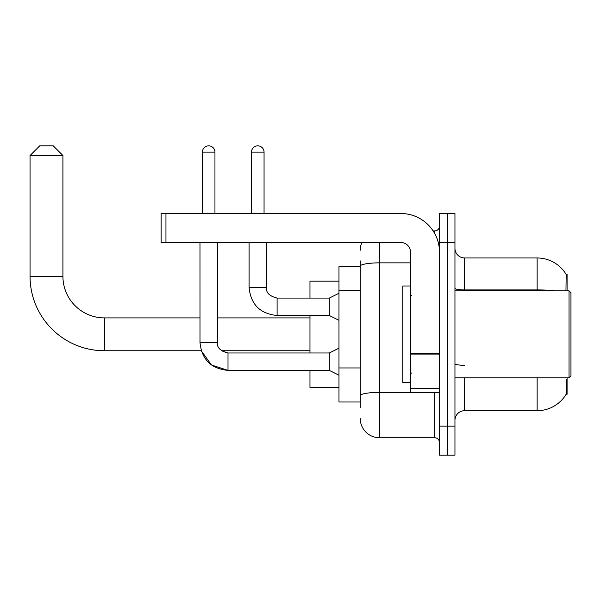 <?xml version="1.0" encoding="UTF-8"?>
<svg xmlns="http://www.w3.org/2000/svg" width="601" height="601" viewBox="0 0 601 601"><rect width="100%" height="100%" fill="white"/><g stroke="black" fill="none" stroke-linecap="round" stroke-linejoin="round"><path stroke-width="0.9" d="M567.081 290.831L567.081 274.402L566.202 274.522A33.829 33.829 0 0 0 537.121 257.972A33.829 33.829 0 0 1 566.134 274.402A33.829 33.829 0 0 0 537.121 257.972L464.626 257.972A9.669 9.669 0 0 1 454.957 248.303A9.669 9.669 0 0 0 464.626 257.972L464.626 290.831M567.081 377.826L567.081 394.256L566.134 394.256L566.803 378.983M360.232 284.829L360.232 260.872L360.232 266.671L338.972 266.671L338.972 401.994L360.232 401.994M454.957 420.354A9.669 9.669 0 0 1 464.626 410.693L537.121 410.693L537.121 377.826M566.307 393.971A33.829 33.829 0 0 1 537.121 410.693M447.227 426.154L447.227 455.152L454.957 455.152L454.957 426.154L447.227 426.154L447.227 455.152L439.496 455.152L439.496 426.154L447.227 426.154L447.227 242.504L447.227 426.154M439.496 426.154L439.496 213.505L447.227 213.505L447.227 242.504L447.227 213.505L454.957 213.505L454.957 426.154M565.969 290.831L566.202 274.522A33.829 33.829 0 0 0 537.121 257.972L537.121 289.922L464.626 289.922A9.669 1.675 0 0 1 454.957 288.24M360.232 407.794L360.232 260.872M379.569 242.504L379.569 437.753L434.658 437.753L434.658 392.325M433.118 230.904L434.658 230.904A4.831 4.831 0 0 0 439.496 226.074M360.232 399.094L360.232 373.754M439.496 442.591A4.831 4.831 0 0 0 434.658 437.753M360.232 250.241A19.33 19.33 0 0 1 361.847 242.504M379.569 437.753A19.33 19.33 0 0 1 360.232 418.424M199.975 242.504L199.99 342.352C201.658 359.36 211.004 368.706 228.004 370.381L211.484 364.995L201.267 350.759L211.484 364.995L228.004 370.381L211.484 364.995L201.267 350.759L104.476 350.759A74.426 74.426 0 0 1 30.05 276.332L30.05 155.516L39.719 145.848L53.249 145.848L62.917 155.516L30.05 155.516M104.476 350.759L104.476 317.899A41.567 41.567 0 0 1 62.917 276.332L62.917 155.516M309.973 315.48L309.973 352.982M309.973 370.381L309.973 387.495L338.972 387.495M338.972 281.17L309.973 281.17L309.973 298.081M202.394 213.505L202.394 152.128A6.28 6.28 0 0 1 208.675 145.848A6.28 6.28 0 0 1 214.955 152.128L214.955 213.505M338.972 375.219L329.303 370.381L329.303 352.982L338.972 348.152M329.303 370.381L228.004 370.381C211.004 368.706 201.658 359.36 199.975 342.352L217.374 342.352L217.374 242.504M251.496 213.505L251.496 152.128A6.28 6.28 0 0 1 257.776 145.848A6.28 6.28 0 0 1 264.057 152.128L264.057 213.505M338.972 320.318L329.303 315.48L329.303 298.081L338.972 293.25M249.077 242.504L249.077 287.451L266.476 287.451L266.476 242.504M439.496 392.325L410.498 392.325L410.498 353.238L439.496 353.238M439.496 252.172A38.667 38.667 0 0 0 400.829 213.505L165.951 213.505L165.951 242.504L400.829 242.504A9.669 9.669 0 0 1 410.498 252.172L410.498 353.238M165.951 242.504L161.121 242.504L161.121 213.505L165.951 213.505M569.019 290.831L570.95 292.77L570.95 375.895L569.019 377.826L569.019 290.831L454.957 290.831M410.498 286.001L402.768 286.001L402.768 382.657L410.498 382.657M360.232 290.629L338.972 290.629M360.232 367.955L338.972 367.955M464.626 377.826L464.626 410.693M555.241 290.831A33.829 5.875 180 0 0 537.121 289.922L537.121 290.831M454.957 242.504L439.496 242.504M464.626 365.31A9.669 1.675 0 0 1 454.957 363.635M436.341 392.325A4.831 0.841 0 0 1 434.658 392.378L379.569 392.378A19.33 3.358 180 0 0 360.232 395.736M360.232 266.213A19.33 3.358 180 0 1 379.569 262.855L410.498 262.855M434.658 233.451L434.658 230.904M30.05 276.332L62.917 276.332M199.975 342.352C201.658 359.36 211.004 368.706 228.004 370.381L228.004 353.005M202.394 152.128L214.955 152.128M329.303 315.48L277.106 315.48C260.105 313.805 250.76 304.459 249.077 287.451C250.76 304.459 260.105 313.805 277.106 315.48C260.105 313.805 250.76 304.459 249.077 287.451C250.76 304.459 260.105 313.805 277.106 315.48L277.106 298.104C269.436 296.15 265.89 292.604 266.476 287.451C265.89 292.604 269.436 296.15 277.106 298.081C269.436 296.15 265.89 292.604 266.476 287.451C265.89 292.604 269.436 296.15 277.106 298.081L329.303 298.081M251.496 152.128L264.057 152.128M439.496 354.079L410.498 354.079M410.498 388.329L439.496 388.329M309.973 350.759L221.499 350.759L228.004 352.982C220.334 351.052 216.788 347.506 217.374 342.352C216.788 347.506 220.334 351.052 228.004 352.982C220.334 351.052 216.788 347.506 217.374 342.352M309.973 317.899L217.374 317.899M199.975 317.899L104.476 317.899M329.303 352.982L228.004 352.982M454.957 377.826L569.019 377.826M411.467 295.669L410.498 294.7M411.467 372.996L410.498 373.957"/></g></svg>
